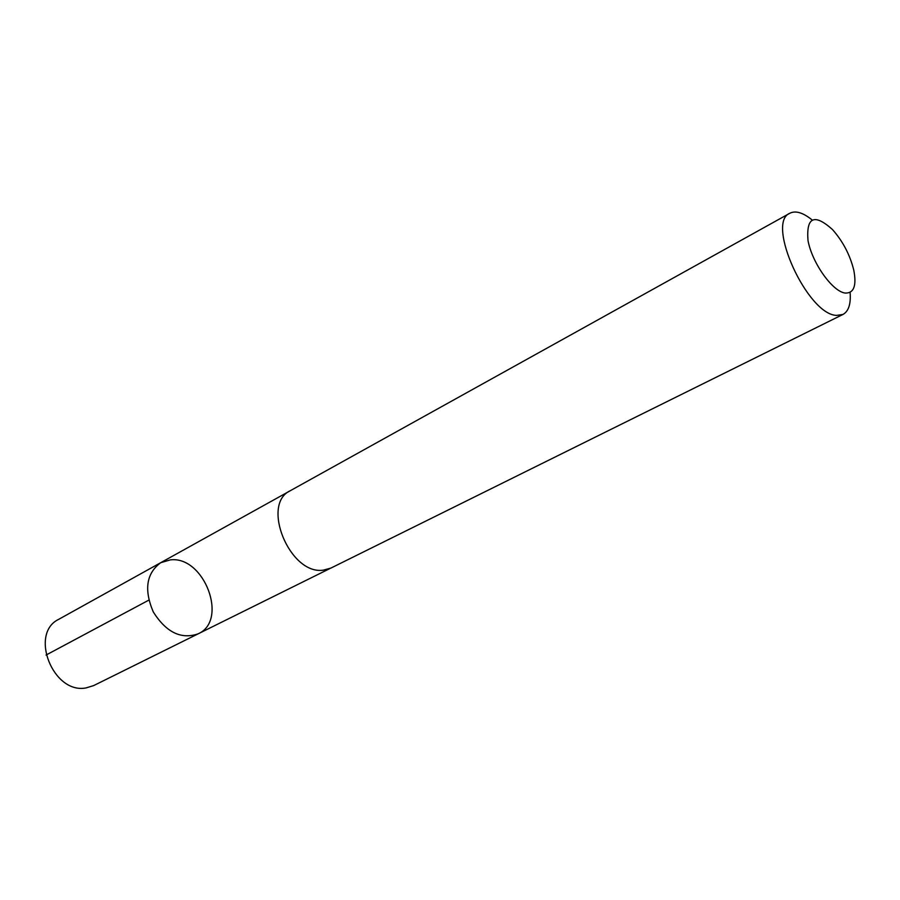 <?xml version="1.0" encoding="UTF-8"?>
<svg xmlns="http://www.w3.org/2000/svg" width="900" height="900" viewBox="0 0 900 900"><rect width="100%" height="100%" fill="white"/><g stroke="black" fill="none" stroke-linecap="round" stroke-linejoin="round"><path stroke-width="1.35" d="M170.393 559.868C204.21 555.66 228.78 620.584 198.09 633.859C181.125 639.653 166.208 632.363 153.304 611.977C143.854 589.781 146.317 573.356 160.729 562.691L170.393 559.868M58.826 619.268C28.957 633.296 53.066 694.53 86.074 687.915L93.656 685.597L198.09 633.859C181.125 639.653 166.208 632.363 153.304 611.977C143.854 589.781 146.317 573.356 160.729 562.691L58.826 619.268M812.059 219.915C803.036 212.602 795.634 210.375 789.851 213.244L290.306 490.702C260.584 504.146 289.957 575.325 323.348 570.15L330.93 568.069L842.985 314.438C848.621 311.31 850.995 303.952 850.106 292.365M789.851 213.244C765.518 222.547 807.548 314.899 836.606 315.394L842.985 314.438M845.303 293.074C853.931 293.276 856.744 285.626 853.774 270.124C849.982 254.846 842.873 241.312 832.466 229.523C814.298 213.311 806.153 216.99 807.998 240.525C812.115 263.025 832.646 291.78 845.303 293.074M148.792 600.143L46.057 655.054M289.598 491.119L160.729 562.691M330.188 568.418L198.09 633.859"/></g></svg>
